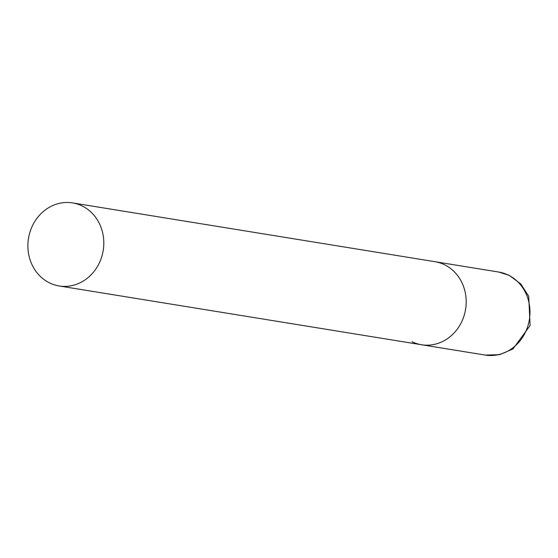 <?xml version="1.0" encoding="UTF-8"?>
<svg xmlns="http://www.w3.org/2000/svg" width="558" height="558" viewBox="0 0 558 558"><rect width="100%" height="100%" fill="white"/><g stroke="black" fill="none" stroke-linecap="round" stroke-linejoin="round"><path stroke-width="0.84" d="M72.589 202.917A42.059 37.846 -80.8 0 0 31.52 227.81A42.059 37.846 -80.8 0 0 59.12 285.954A42.059 37.846 -80.8 0 0 100.182 261.053A42.059 37.846 -80.8 0 0 72.589 202.917L498.754 272.046A42.059 37.846 99.2 0 1 508.212 275.038A42.059 37.846 99.2 0 1 528.168 325.007A42.059 37.846 99.2 0 1 485.279 355.083L421.499 344.739A42.059 37.846 -80.8 0 0 462.568 319.839A42.059 37.846 -80.8 0 0 434.975 261.702A42.059 37.846 99.2 0 1 444.433 264.694A42.059 37.846 99.2 0 1 464.389 314.656A42.059 37.846 99.2 0 1 421.499 344.739A42.059 37.846 99.2 0 1 412.041 341.747M485.279 355.083L499.654 354.665L512.976 348.959L530.1 325.509L528.705 296.305L520.844 283.973L509.238 275.359L498.754 272.046M421.499 344.739L59.12 285.954"/></g></svg>

